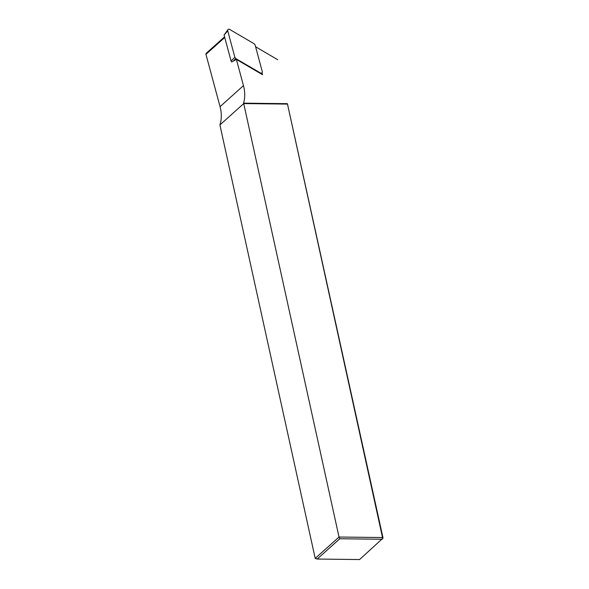 <?xml version="1.0" encoding="UTF-8"?>
<svg xmlns="http://www.w3.org/2000/svg" width="589" height="589" viewBox="0 0 589 589"><rect width="100%" height="100%" fill="white"/><g stroke="black" fill="none" stroke-linecap="round" stroke-linejoin="round"><path stroke-width="0.88" d="M262.024 72.793L262.539 74.707L236.395 59.408L243.463 85.641A36.562 28.692 -131.9 0 1 243.566 103.156L287.403 103.671L382.526 537.536L382.195 539.252L339.801 538.751L317.184 559.049L359.57 559.55L383.049 538.088L382.526 537.536L339.021 537.028L339.801 538.751M383.049 538.088L287.403 103.671M277.743 59.732L255.597 46.774M231.705 61.955L236.395 59.408M317.184 559.049L315.211 558.401L219.911 124.949A36.562 28.692 48.1 0 0 220.05 106.653L205.951 54.335A1.288 1.016 -131.9 0 1 206.187 53.327L224.564 36.835M243.566 103.156L243.721 103.576L287.226 104.091M219.911 124.949L243.721 103.576L339.021 537.028L315.211 558.401M227.906 29.641L224.078 35.023L231.065 60.947L234.871 57.347L235.836 58.591L260.301 72.903A1.723 1.347 48.1 0 0 261.774 72.992A1.723 1.347 48.1 0 0 262.267 71.519L255.118 45.007L254.153 43.763L229.695 29.45A1.723 1.347 48.1 0 0 227.906 29.641A1.723 1.347 48.1 0 0 227.729 30.834L234.871 57.347M231.749 61.992L231.065 60.947M224.74 37.475L205.951 54.335M243.463 85.641L220.05 106.653M224.078 35.023L227.729 30.834M235.836 58.591L232.935 61.337M259.933 73.183L260.301 72.903M260.699 73.625L261.774 72.992"/></g></svg>
